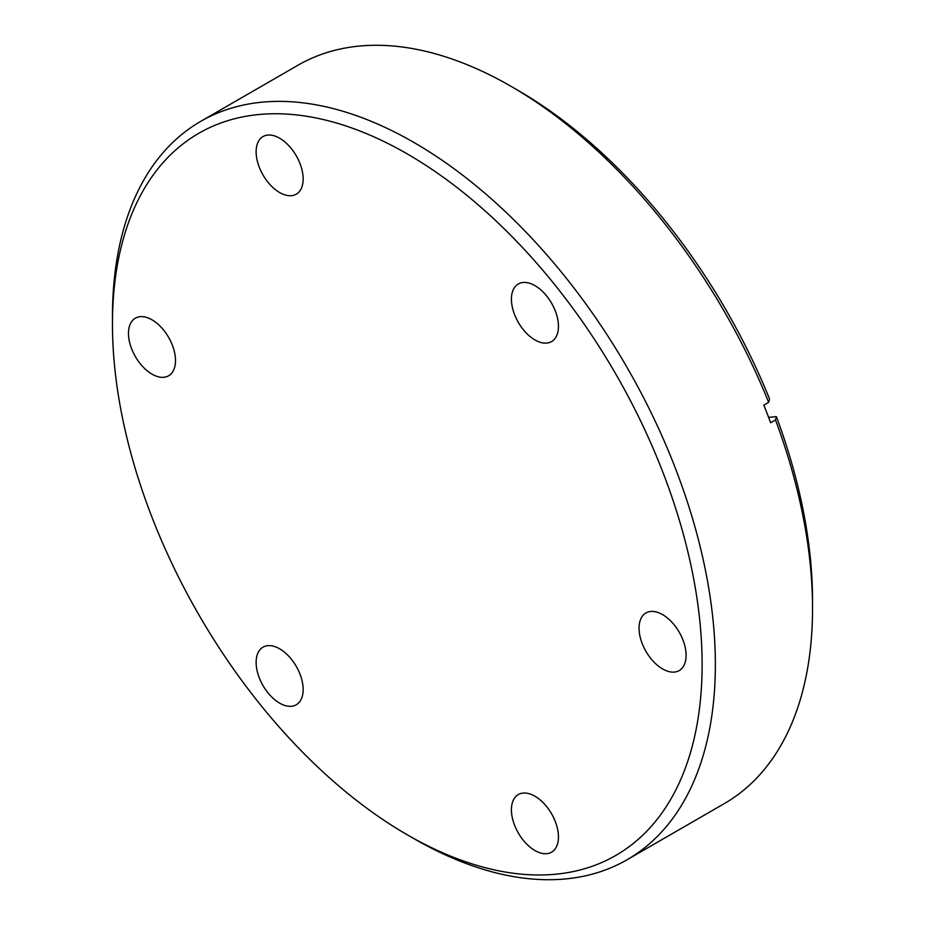 <?xml version="1.0" encoding="UTF-8"?>
<svg xmlns="http://www.w3.org/2000/svg" width="925" height="925" viewBox="0 0 925 925"><rect width="100%" height="100%" fill="white"/><g stroke="black" fill="none" stroke-linecap="round" stroke-linejoin="round"><path stroke-width="1.39" d="M112.457 324.155L112.457 316.512A426.321 246.142 60 0 1 200.76 121.348A426.321 246.142 60 0 1 413.914 142.462A426.321 246.142 60 0 1 692.42 518.139A426.321 246.142 60 0 1 627.069 859.753A426.321 246.142 60 0 1 413.914 838.64L407.289 834.812A416.955 240.731 -120 0 0 702.121 664.589A416.955 240.731 -120 0 0 407.289 153.932A416.955 240.731 -120 0 0 112.457 324.155A416.955 240.731 -120 0 0 407.289 834.812L413.914 838.64A426.321 246.142 60 0 1 413.903 838.64M534.939 339.938A33.265 19.205 60 0 1 513.213 310.627A33.265 19.205 60 0 1 518.312 283.963A33.265 19.205 60 0 1 534.939 285.617A33.265 19.205 60 0 1 556.665 314.928A33.265 19.205 60 0 1 551.566 341.579A33.265 19.205 60 0 1 534.939 339.938M279.639 192.539A33.265 19.205 60 0 1 257.913 163.228A33.265 19.205 60 0 1 263.012 136.576A33.265 19.205 60 0 1 279.639 138.218A33.265 19.205 60 0 1 301.365 167.529A33.265 19.205 60 0 1 296.266 194.181A33.265 19.205 60 0 1 279.639 192.539M151.989 374.139A33.265 19.205 60 0 1 130.263 344.828A33.265 19.205 60 0 1 135.362 318.177A33.265 19.205 60 0 1 151.989 319.819A33.265 19.205 60 0 1 173.715 349.13A33.265 19.205 60 0 1 168.616 375.793A33.265 19.205 60 0 1 151.989 374.139M279.639 703.139A33.265 19.205 60 0 1 257.913 673.828A33.265 19.205 60 0 1 263.012 647.176A33.265 19.205 60 0 1 279.639 648.818A33.265 19.205 60 0 1 301.365 678.129A33.265 19.205 60 0 1 296.266 704.781A33.265 19.205 60 0 1 279.639 703.139M534.939 850.538A33.265 19.205 60 0 1 513.213 821.227A33.265 19.205 60 0 1 518.312 794.563A33.265 19.205 60 0 1 534.939 796.217A33.265 19.205 60 0 1 556.665 825.528A33.265 19.205 60 0 1 551.566 852.179A33.265 19.205 60 0 1 534.939 850.538M662.589 668.925A33.265 19.205 60 0 1 640.852 639.614A33.265 19.205 60 0 1 645.951 612.963A33.265 19.205 60 0 1 662.589 614.616A33.265 19.205 60 0 1 684.315 643.927A33.265 19.205 60 0 1 679.216 670.579A33.265 19.205 60 0 1 662.589 668.925M627.069 859.753L724.24 803.652A426.321 246.142 -120 0 0 812.543 608.488A426.321 246.142 -120 0 0 775.508 419.962L776.399 416.643L768.606 417.337M768.663 402.317A426.321 246.142 -120 0 0 511.086 86.36L517.711 90.188A416.955 240.731 60 0 1 769.554 398.999L768.663 402.317L763.807 405.115A426.321 246.142 60 0 1 770.652 422.76L775.508 419.962M511.086 86.36L511.086 86.36A426.321 246.142 -120 0 0 297.931 65.247L200.76 121.348M776.399 416.643A416.955 240.731 60 0 1 812.543 600.845L812.543 608.488"/></g></svg>
